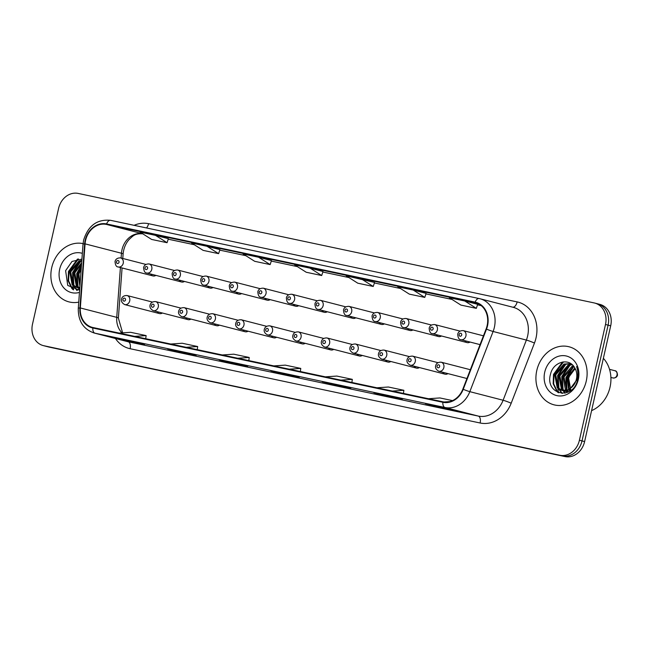 <?xml version="1.0" encoding="UTF-8"?>
<svg xmlns="http://www.w3.org/2000/svg" width="650" height="650" viewBox="0 0 650 650"><rect width="100%" height="100%" fill="white"/><g stroke="black" fill="none" stroke-linecap="round" stroke-linejoin="round"><path stroke-width="0.97" d="M185.705 317.72A4.688 3.949 -75.5 0 0 188.004 319.629A4.688 3.949 -75.5 0 0 190.946 319.077M214.264 323.781A4.688 3.949 -75.5 0 0 216.564 325.691A4.688 3.949 -75.5 0 0 219.497 325.138M242.824 329.842A4.688 3.949 -75.5 0 0 245.123 331.744A4.688 3.949 -75.5 0 0 248.056 331.199M271.375 335.904A4.688 3.949 -75.5 0 0 273.674 337.805A4.688 3.949 -75.5 0 0 276.616 337.252M299.934 341.965A4.688 3.949 -75.5 0 0 302.234 343.866A4.688 3.949 -75.5 0 0 305.167 343.314M328.494 348.026A4.688 3.949 -75.5 0 0 330.793 349.928A4.688 3.949 -75.5 0 0 333.726 349.375M357.045 354.088A4.688 3.949 -75.5 0 0 359.344 355.989A4.688 3.949 -75.5 0 0 362.286 355.436M385.604 360.149A4.688 3.949 -75.5 0 0 387.904 362.05A4.688 3.949 -75.5 0 0 390.837 361.498M414.164 366.21A4.688 3.949 -75.5 0 0 416.463 368.111A4.688 3.949 -75.5 0 0 419.396 367.559M442.715 372.271A4.688 3.949 -75.5 0 0 445.014 374.173A4.688 3.949 -75.5 0 0 447.956 373.62M157.154 311.667A4.688 3.949 -75.5 0 0 159.453 313.568A4.688 3.949 -75.5 0 0 162.386 313.016M179.229 280.093A4.688 3.949 -75.5 0 0 181.529 281.994A4.688 3.949 -75.5 0 0 184.462 281.442M207.781 286.146A4.688 3.949 -75.5 0 0 210.088 288.056A4.688 3.949 -75.5 0 0 213.021 287.503M236.34 292.207A4.688 3.949 -75.5 0 0 238.639 294.117A4.688 3.949 -75.5 0 0 241.572 293.564M264.899 298.269A4.688 3.949 -75.5 0 0 267.199 300.178A4.688 3.949 -75.5 0 0 270.132 299.626M293.451 304.33A4.688 3.949 -75.5 0 0 295.758 306.231A4.688 3.949 -75.5 0 0 298.691 305.679M322.01 310.391A4.688 3.949 -75.5 0 0 324.309 312.293A4.688 3.949 -75.5 0 0 327.243 311.74M350.569 316.452A4.688 3.949 -75.5 0 0 352.869 318.354A4.688 3.949 -75.5 0 0 355.802 317.801M379.121 322.514A4.688 3.949 -75.5 0 0 381.428 324.415A4.688 3.949 -75.5 0 0 384.361 323.863M407.68 328.575A4.688 3.949 -75.5 0 0 409.979 330.476A4.688 3.949 -75.5 0 0 412.912 329.924M436.239 334.636A4.688 3.949 -75.5 0 0 438.539 336.537A4.688 3.949 -75.5 0 0 441.472 335.985M464.791 340.697A4.688 3.949 -75.5 0 0 467.098 342.599A4.688 3.949 -75.5 0 0 470.031 342.046M150.67 274.032A4.688 3.949 -75.5 0 0 152.969 275.933A4.688 3.949 -75.5 0 0 155.903 275.381M51.732 267.605A29.981 25.285 -75.5 0 0 68.981 301.892A29.981 25.285 -75.5 0 0 78.748 302.136A29.981 25.285 -75.5 0 1 68.981 301.892A29.981 25.285 -75.5 0 1 51.732 267.605A29.981 25.285 -75.5 0 1 83.07 243.62A29.981 25.285 -75.5 0 0 51.732 267.605M536.778 370.549A29.981 25.285 -75.5 0 0 554.028 404.828A29.981 25.285 -75.5 0 0 586.267 381.046A29.981 25.285 -75.5 0 0 569.018 346.767A29.981 25.285 -75.5 0 0 536.778 370.549A29.981 25.285 -75.5 0 0 554.028 404.828A29.981 25.285 -75.5 0 0 586.267 381.046A29.981 25.285 -75.5 0 0 569.018 346.767A29.981 25.285 -75.5 0 0 536.778 370.549M85.581 240.419A19.988 16.859 104.5 0 1 106.47 224.421L475.028 302.64A19.988 16.859 104.5 0 1 475.629 302.778A19.988 16.859 104.5 0 1 486.111 328.965L462.841 389.139A19.988 16.859 104.5 0 1 442.967 401.806L92.95 327.519A19.988 16.859 104.5 0 1 92.349 327.381A19.988 16.859 104.5 0 1 80.332 307.962L85.069 243.856A19.988 16.859 104.5 0 1 85.581 240.419M85.166 240.329A20.491 17.282 -75.5 0 0 84.646 243.856L79.909 307.962A20.491 17.282 -75.5 0 0 92.836 328.006L442.853 402.293A20.491 17.282 -75.5 0 0 463.223 389.309L486.501 329.136A20.491 17.282 -75.5 0 0 475.134 302.152L106.576 223.933A20.491 17.282 -75.5 0 0 85.166 240.329M43.282 345.597A18.736 15.803 -75.5 0 0 43.843 345.727L559.821 455.236A18.736 15.803 -75.5 0 0 579.41 440.237L605.491 324.488A18.736 15.803 -75.5 0 0 594.709 303.062A18.736 15.803 -75.5 0 0 594.149 302.924L78.171 193.424A18.736 15.803 -75.5 0 0 58.589 208.422L32.5 324.171A18.736 15.803 -75.5 0 0 43.282 345.597L45.882 346.271A18.736 15.803 -75.5 0 0 46.442 346.401L562.421 455.902A18.736 15.803 -75.5 0 0 582.01 440.911L608.091 325.154A18.736 15.803 -75.5 0 0 597.309 303.729A18.736 15.803 -75.5 0 0 596.749 303.599M374.562 282.449L346.231 275.844L357.776 283.189L373.246 286.471L374.562 282.441M389.35 396.069L402.35 399.425L386.88 396.142L373.888 392.787L389.35 396.069M440.895 407.006L453.895 410.361L425.433 403.723L440.895 407.006M234.707 363.252L247.707 366.6L232.245 363.326L219.245 359.97L234.707 363.252M183.162 352.308L196.162 355.664L167.757 349.042A4.997 2.681 -78 0 1 167.7 349.026M131.617 341.372L144.617 344.727L116.155 338.089L131.617 341.372M337.805 385.125L350.797 388.481L322.335 381.842L337.805 385.125M286.252 374.189L299.252 377.544L283.79 374.262L270.79 370.906L286.252 374.189M413.238 290.062L397.776 286.78L409.321 294.125L424.791 297.408L426.108 293.386L413.238 290.062L424.791 297.408M464.782 300.999L449.321 297.716L460.874 305.069L476.336 308.352L477.652 304.322L464.782 300.999L476.336 308.352M258.602 257.246L243.132 253.963L254.686 261.308L270.148 264.591L271.464 260.569L258.602 257.246L270.148 264.591M207.049 246.301L191.588 243.027L203.141 250.372L218.603 253.654L219.919 249.624L207.049 246.301L218.603 253.654M155.504 235.365L140.043 232.082L151.596 239.428L167.058 242.71L168.374 238.688L155.504 235.365L167.058 242.71M310.148 268.182L294.678 264.899L306.231 272.252L321.693 275.527L323.017 271.505L310.148 268.182L321.693 275.527M283.79 374.262L283.92 373.693M335.335 385.198L335.465 384.629M129.155 341.445L129.277 340.876M180.7 352.381L180.822 351.812M232.245 363.326L232.375 362.757M438.433 407.079L438.555 406.51M386.88 396.142L387.01 395.574M361.692 279.126L373.246 286.471M289.266 369.184L300.763 368.412L285.301 365.129L273.804 365.901M300.763 368.412L300.365 371.54M237.721 358.248L249.218 357.467L233.756 354.185L222.259 354.965M249.218 357.467L248.82 360.604M186.176 347.303L197.673 346.531L182.211 343.249L170.714 344.029M197.673 346.531L197.267 349.659M134.631 336.367L146.128 335.595L130.658 332.312L119.161 333.084M146.128 335.595L145.722 338.723M340.811 380.128L352.308 379.348L336.846 376.066L325.349 376.846M352.308 379.348L351.91 382.476M392.356 391.064L403.861 390.293L388.391 387.01L376.894 387.782M403.861 390.293L403.455 393.421M452.538 400.619L439.936 397.946L428.439 398.718M444.064 401.993L449.824 401.602M48.482 346.938A18.736 15.803 -75.5 0 0 49.042 347.076L565.021 456.576A18.736 15.803 -75.5 0 0 584.61 441.577L610.691 325.829A18.736 15.803 -75.5 0 0 599.909 304.403L597.309 303.729A18.736 15.803 -75.5 0 1 608.091 325.154L582.01 440.911A18.736 15.803 -75.5 0 1 562.421 455.902L46.442 346.401A18.736 15.803 -75.5 0 1 45.882 346.271L48.482 346.938M79.918 286.211L77.919 273.772L81.307 267.377M80.007 285.049L78.951 274.032L81.177 269.173M78.91 287.804L76.245 285.691L73.791 272.699L81.648 262.787M79.462 287.796L77.277 285.951L74.823 272.967L81.583 263.673M79.804 287.771L76.789 287.519L72.118 284.627L69.672 271.635L78.869 261.121L81.827 260.423M79.779 288.072L76.789 287.519M77.309 287.641L73.149 284.887L70.704 271.903L79.901 261.389L81.794 260.853M82.347 253.362A20.369 17.176 -75.5 0 0 59.662 269.295A20.369 17.176 -75.5 0 0 79.462 292.386M81.916 259.123L72.02 261.454L65.618 270.66L67.738 285.431L79.617 290.266M73.442 273.26A31.232 26.341 -75.5 0 0 72.548 280.759M72.605 283.368A31.232 26.341 -75.5 0 0 72.678 284.318M72.776 285.293A31.232 26.341 -75.5 0 0 73.612 289.819M73.645 289.843L72.369 288.608L68.632 280.938L68.965 271.619L78.463 258.936M77.277 290.469L74.287 286.455M73.905 285.651L73.093 272.683L80.933 261.056M79.674 289.567L78.65 287.958M78.032 286.715L77.22 273.748L81.453 265.493M73.003 289.599L71.849 288.47L68.112 280.808L68.445 271.489L77.488 259.066M76.895 290.461L73.604 285.992M73.109 284.838L72.572 272.553L79.69 261.471M79.633 290.054L78.154 287.869M78.097 287.755L77.732 287.056M77.236 285.902L76.7 273.618L81.51 264.696M80.218 282.157L80.746 274.991M591.581 410.629A31.232 26.341 -75.5 0 0 610.041 387.14A31.232 26.341 -75.5 0 0 603.371 358.312M569.847 391.072L569.059 390.171M568.661 389.61L567.101 377.772L574.803 367.933M570.334 390.739L569.692 389.878M569.303 389.261L568.133 378.04L575.169 368.574M568.092 391.812L566.678 390.877M566.231 390.496L565.427 389.691L562.973 376.707L572.179 366.194L573.308 365.828M566.995 391.796L568.62 391.804L567.263 390.764M566.816 390.341L564.005 376.976L573.69 366.291M565.963 391.527L564.452 390.991M563.964 390.748L561.299 388.627L558.846 375.643L568.051 365.129L571.789 364.366M566.483 391.649L564.996 391.016M564.517 390.739L562.331 388.895L559.878 375.911L569.083 365.398L572.163 364.674M571.707 387.384A14.121 11.911 -75.5 0 0 576.428 379.113A14.121 11.911 -75.5 0 0 574.754 367.851C569.27 357.394 553.532 361.684 550.672 373.604C544.107 394.461 572.723 401.099 577.476 380.315L577.736 379.283C578.711 374.757 578.329 370.524 576.599 366.576C578.053 370.768 578.207 374.969 577.07 379.194L571.707 387.384L568.133 389.862L561.836 390.463L557.172 387.562L554.718 374.579L563.924 364.065L570.716 363.594M576.883 379.803L569.164 390.122L561.836 390.463M562.356 390.585L558.204 387.831L555.75 374.847L564.956 364.333L570.863 363.691M570.968 391.121L568.677 378.267L571.033 372.239M544.716 372.231A20.369 17.176 -75.5 0 0 557.042 395.663A20.369 17.176 -75.5 0 0 578.329 379.364A20.369 17.176 -75.5 0 0 565.996 355.932A20.369 17.176 -75.5 0 0 544.716 372.231M558.496 376.204A31.232 26.341 -75.5 0 0 557.602 383.695M557.659 386.311A31.232 26.341 -75.5 0 0 557.733 387.262M557.83 388.237A31.232 26.341 -75.5 0 0 558.667 392.754M558.699 392.787L557.416 391.544L553.678 383.882L554.011 374.554L563.517 361.871M562.331 393.412L559.333 389.391M558.951 388.586L558.139 375.627L565.988 363.992M565.175 393.096L563.696 390.902M563.079 389.659L562.266 376.691L570.115 365.056M567.019 390.284L566.394 377.756L573.812 366.446M558.049 392.543L556.904 391.414L553.166 383.752L553.499 374.424L562.543 362.009M561.941 393.396L558.659 388.928M558.155 387.782L557.627 375.489L564.736 364.414M564.834 393.169L563.209 390.812M563.144 390.699L562.786 389.992M562.283 388.846L561.754 376.553L568.864 365.479M567.58 392.308L567.336 391.877M567.271 391.763L566.914 391.056M566.41 389.911L565.882 377.618L572.991 366.543M106.47 224.421L142.699 233.773M142.716 233.789A19.988 16.859 -75.5 0 0 121.972 249.811A19.988 16.859 -75.5 0 0 121.461 253.248L121.111 258.034M134.103 225.322A31.232 26.341 104.5 0 1 148.582 223.689L517.14 301.909A6.248 3.356 -78 0 1 512.761 307.206M517.14 301.909A31.232 26.341 104.5 0 1 536.047 337.838A31.232 26.341 104.5 0 1 534.462 343.046L511.192 403.219A31.232 26.341 104.5 0 1 480.139 423.004L130.122 348.717A31.232 26.341 104.5 0 1 115.44 338.504M486.501 329.136A6.248 0.463 21.1 0 0 493.106 331.484L526.378 340.072A24.984 21.068 -75.5 0 0 527.646 335.904A24.984 21.068 -75.5 0 0 513.273 307.336L479.993 298.748A24.984 21.068 104.5 0 1 493.106 331.484L469.828 391.658A24.984 21.068 104.5 0 1 444.982 407.485L94.973 333.198A6.248 3.356 -78 0 1 92.836 328.006M479.091 298.537L110.687 220.358A6.248 3.356 102 0 0 110.614 220.334C97.151 219.026 88.156 225.607 83.639 240.069L83.021 244.205A6.248 0.707 4.2 0 1 84.646 243.856M442.853 402.293A6.248 3.356 102 0 0 444.982 407.485L478.262 416.073A24.984 21.068 -75.5 0 0 503.108 400.246L526.378 340.072A6.248 0.463 -158.9 0 1 534.462 343.046M463.223 389.309A6.248 0.463 21.1 0 0 469.828 391.658L503.108 400.246A6.248 0.463 -158.9 0 1 511.192 403.219M83.021 244.205L78.284 308.311A6.248 0.707 4.2 0 1 79.909 307.962M130.122 348.717A6.248 3.356 -78 0 0 128.245 341.786L94.973 333.198A24.984 21.068 104.5 0 1 94.218 333.027L127.497 341.616A24.984 21.068 -75.5 0 0 128.245 341.786L478.262 416.073A6.248 3.356 -78 0 1 480.139 423.004M479.245 298.569A24.984 21.068 104.5 0 1 479.993 298.748L479.164 298.553A6.248 3.356 -78 0 1 479.245 298.569M475.134 302.152A6.248 3.356 -78 0 1 479.164 298.553L110.614 220.334A6.248 3.356 102 0 0 106.576 223.933M605.491 324.488L610.691 325.829M43.843 345.727L49.042 347.076M559.821 455.236L565.021 456.576M579.41 440.237L584.61 441.577M148.582 223.689A6.248 3.356 -78 0 1 146.477 227.947M475.028 302.64L476.223 302.949M477.482 304.834L481.203 305.622L477.49 304.834M451.994 299.423L425.937 293.889L452.002 299.431M400.449 288.486L374.392 282.953L400.457 288.486M348.904 277.542L322.847 272.017L348.912 277.55M271.302 261.081L297.367 266.606L271.302 261.072M245.814 255.661L219.757 250.136L245.822 255.669M168.204 239.2L194.269 244.733L168.212 239.192M85.069 243.856L121.461 253.248A11.245 1.268 -175.8 0 1 123.11 254.044L122.785 258.464M80.332 307.962L116.732 317.354A19.988 16.859 -75.5 0 0 122.013 332.889M120.412 267.532L116.732 317.354A11.245 1.268 -175.8 0 1 118.373 318.151L122.631 332.849M123.24 263.242A4.688 3.949 104.5 0 1 118.202 266.955C116.35 266.955 115.294 265.119 115.034 261.463C115.676 259.009 117.512 257.814 120.543 257.887A4.688 3.949 104.5 0 1 123.24 263.242M116.456 261.731A1.56 1.316 -75.5 0 0 119.031 262.275A1.56 1.316 -75.5 0 0 116.456 261.731M152.311 302.047L127.018 295.523A4.688 3.949 104.5 0 1 129.716 300.877A4.688 3.949 104.5 0 1 124.678 304.59L159.453 313.568M125.515 299.91A1.56 1.316 -75.5 0 0 122.939 299.366A1.56 1.316 -75.5 0 0 125.515 299.91M151.791 269.303A4.688 3.949 104.5 0 1 146.754 273.016C144.909 273.016 143.853 271.18 143.593 267.524C144.235 265.07 146.063 263.876 149.102 263.949A4.688 3.949 104.5 0 1 151.791 269.303M145.015 267.792A1.56 1.316 -75.5 0 0 147.591 268.336A1.56 1.316 -75.5 0 0 145.015 267.792M180.351 275.364A4.688 3.949 104.5 0 1 175.313 279.077C173.469 279.077 172.412 277.241 172.153 273.585C172.786 271.123 174.623 269.937 177.653 270.01A4.688 3.949 104.5 0 1 180.351 275.364M173.574 273.853A1.56 1.316 -75.5 0 0 176.15 274.398A1.56 1.316 -75.5 0 0 173.574 273.853M208.91 281.426A4.688 3.949 104.5 0 1 203.873 285.139C202.02 285.139 200.964 283.303 200.704 279.646C201.346 277.184 203.182 275.998 206.213 276.071A4.688 3.949 104.5 0 1 208.91 281.426M202.126 279.914A1.56 1.316 -75.5 0 0 204.701 280.459A1.56 1.316 -75.5 0 0 202.126 279.914M237.461 287.487A4.688 3.949 104.5 0 1 232.424 291.2C230.579 291.192 229.523 289.364 229.263 285.707C229.905 283.246 231.733 282.059 234.772 282.124A4.688 3.949 104.5 0 1 237.461 287.487M230.685 285.967A1.56 1.316 -75.5 0 0 233.261 286.52A1.56 1.316 -75.5 0 0 230.685 285.967M180.871 308.108L155.577 301.584A4.688 3.949 104.5 0 1 158.275 306.938A4.688 3.949 104.5 0 1 153.237 310.651L188.004 319.629M154.074 305.971A1.56 1.316 -75.5 0 0 151.491 305.427A1.56 1.316 -75.5 0 0 154.074 305.971M209.43 314.169L184.137 307.645A4.688 3.949 104.5 0 1 186.826 312.999A4.688 3.949 104.5 0 1 181.797 316.713L216.564 325.691M182.626 312.033A1.56 1.316 -75.5 0 0 180.05 311.488A1.56 1.316 -75.5 0 0 182.626 312.033M237.981 320.231L212.688 313.698A4.688 3.949 104.5 0 1 215.386 319.061A4.688 3.949 104.5 0 1 210.348 322.774L245.123 331.744M211.185 318.094A1.56 1.316 -75.5 0 0 208.609 317.541A1.56 1.316 -75.5 0 0 211.185 318.094M266.021 293.548A4.688 3.949 104.5 0 1 260.983 297.261C259.139 297.253 258.082 295.425 257.822 291.761C258.456 289.307 260.293 288.113 263.323 288.186A4.688 3.949 104.5 0 1 266.021 293.548M259.244 292.029A1.56 1.316 -75.5 0 0 261.82 292.581A1.56 1.316 -75.5 0 0 259.244 292.029M294.58 299.609A4.688 3.949 104.5 0 1 289.543 303.322C287.69 303.314 286.634 301.486 286.374 297.822C287.016 295.368 288.852 294.174 291.882 294.247A4.688 3.949 104.5 0 1 294.58 299.609M287.796 298.09A1.56 1.316 -75.5 0 0 290.371 298.642A1.56 1.316 -75.5 0 0 287.796 298.09M323.131 305.662A4.688 3.949 104.5 0 1 318.094 309.384C316.249 309.376 315.193 307.548 314.933 303.883C315.575 301.429 317.403 300.235 320.442 300.308A4.688 3.949 104.5 0 1 323.131 305.662M316.355 304.151A1.56 1.316 -75.5 0 0 318.931 304.704A1.56 1.316 -75.5 0 0 316.355 304.151M266.541 326.292L241.248 319.759A4.688 3.949 104.5 0 1 243.945 325.122A4.688 3.949 104.5 0 1 238.908 328.835L273.674 337.805M239.744 324.155A1.56 1.316 -75.5 0 0 237.161 323.602A1.56 1.316 -75.5 0 0 239.744 324.155M295.1 332.353L269.807 325.821A4.688 3.949 104.5 0 1 272.496 331.183A4.688 3.949 104.5 0 1 267.467 334.896L302.234 343.866M268.296 330.216A1.56 1.316 -75.5 0 0 265.72 329.664A1.56 1.316 -75.5 0 0 268.296 330.216M323.651 338.414L298.358 331.882A4.688 3.949 104.5 0 1 301.056 337.236A4.688 3.949 104.5 0 1 296.018 340.957L330.793 349.928M296.855 336.269A1.56 1.316 -75.5 0 0 294.279 335.725A1.56 1.316 -75.5 0 0 296.855 336.269M351.691 311.724A4.688 3.949 104.5 0 1 346.653 315.445C344.809 315.437 343.752 313.609 343.493 309.944C344.126 307.491 345.963 306.296 348.993 306.369A4.688 3.949 104.5 0 1 351.691 311.724M344.914 310.213A1.56 1.316 -75.5 0 0 347.49 310.757A1.56 1.316 -75.5 0 0 344.914 310.213M380.25 317.785A4.688 3.949 104.5 0 1 375.213 321.506C373.36 321.498 372.304 319.67 372.044 316.006C372.686 313.552 374.522 312.358 377.553 312.431A4.688 3.949 104.5 0 1 380.25 317.785M373.466 316.274A1.56 1.316 -75.5 0 0 376.041 316.818A1.56 1.316 -75.5 0 0 373.466 316.274M408.801 323.846A4.688 3.949 104.5 0 1 403.764 327.559C401.919 327.559 400.863 325.723 400.603 322.067C401.245 319.613 403.073 318.419 406.112 318.492A4.688 3.949 104.5 0 1 408.801 323.846M402.025 322.335A1.56 1.316 -75.5 0 0 404.601 322.879A1.56 1.316 -75.5 0 0 402.025 322.335M437.361 329.908A4.688 3.949 104.5 0 1 432.323 333.621C430.479 333.621 429.423 331.784 429.163 328.128C429.796 325.674 431.632 324.48 434.663 324.553A4.688 3.949 104.5 0 1 437.361 329.908M430.584 328.396A1.56 1.316 -75.5 0 0 433.16 328.941A1.56 1.316 -75.5 0 0 430.584 328.396M614.876 370.719C616.387 370.736 617.256 372.206 617.5 375.148C616.996 377.089 615.501 378.032 612.999 377.975A3.746 3.161 -75.5 0 0 617.029 375.001A3.746 3.161 -75.5 0 0 614.876 370.719L609.529 369.338M465.92 335.969A4.688 3.949 104.5 0 1 460.882 339.682C459.03 339.682 457.974 337.846 457.714 334.189C458.356 331.736 460.192 330.541 463.223 330.614A4.688 3.949 104.5 0 1 465.92 335.969M459.136 334.457A1.56 1.316 -75.5 0 0 461.711 335.002A1.56 1.316 -75.5 0 0 459.136 334.457M352.211 344.476L326.918 337.943A4.688 3.949 104.5 0 1 329.615 343.298A4.688 3.949 104.5 0 1 324.577 347.019L359.344 355.989M325.414 342.331A1.56 1.316 -75.5 0 0 322.831 341.786A1.56 1.316 -75.5 0 0 325.414 342.331M380.77 350.529L355.477 344.004A4.688 3.949 104.5 0 1 358.166 349.359A4.688 3.949 104.5 0 1 353.137 353.08L387.904 362.05M353.966 348.392A1.56 1.316 -75.5 0 0 351.39 347.848A1.56 1.316 -75.5 0 0 353.966 348.392M409.321 356.59L384.028 350.066A4.688 3.949 104.5 0 1 386.726 355.42A4.688 3.949 104.5 0 1 381.688 359.133L416.463 368.111M382.525 354.453A1.56 1.316 -75.5 0 0 379.949 353.909A1.56 1.316 -75.5 0 0 382.525 354.453M437.881 362.651L412.588 356.127A4.688 3.949 104.5 0 1 415.285 361.481A4.688 3.949 104.5 0 1 410.248 365.194L445.014 374.173M411.084 360.514A1.56 1.316 -75.5 0 0 408.501 359.97A1.56 1.316 -75.5 0 0 411.084 360.514M470.348 369.72L441.147 362.188A4.688 3.949 104.5 0 1 443.844 367.543A4.688 3.949 104.5 0 1 438.807 371.256L466.944 378.519M439.636 366.576A1.56 1.316 -75.5 0 0 437.06 366.031A1.56 1.316 -75.5 0 0 439.636 366.576M78.284 308.311C78.081 321.051 83.387 329.29 94.218 333.027M594.709 303.062L597.309 303.729M122.078 267.963L118.373 318.151M123.11 254.044C123.63 248.373 125.604 243.539 129.058 239.541C133.023 236.015 134.436 233.334 143 233.846M286.284 374.197L270.855 370.923M234.739 363.261L219.31 359.978M131.649 341.38L116.212 338.106M337.829 385.133L322.4 381.859M389.382 396.077L373.945 392.803M440.927 407.014L425.49 403.739M152.969 275.933L118.202 266.955M145.836 264.412L120.543 257.887M127.018 295.523C123.987 295.449 122.151 296.644 121.517 299.098C120.973 301.234 122.029 303.071 124.678 304.59M181.529 281.994L146.754 273.016M174.395 270.473L149.102 263.949M210.088 288.056L175.313 279.077M202.946 276.534L177.653 270.01M238.639 294.117L203.873 285.139M231.506 282.596L206.213 276.071M267.199 300.178L232.424 291.2M260.065 288.657L234.772 282.124M155.577 301.584C152.547 301.511 150.711 302.697 150.069 305.159C149.532 307.296 150.589 309.132 153.237 310.651M184.137 307.645C181.106 307.572 179.27 308.758 178.628 311.22C178.092 313.357 179.14 315.193 181.797 316.713M212.688 313.698C209.658 313.633 207.821 314.819 207.188 317.281C206.643 319.418 207.699 321.254 210.348 322.774M295.758 306.231L260.983 297.261M288.616 294.718L263.323 288.186M324.309 312.293L289.543 303.322M317.176 300.779L291.882 294.247M352.869 318.354L318.094 309.384M345.735 306.841L320.442 300.308M241.248 319.759C238.217 319.686 236.381 320.881 235.739 323.334C235.203 325.479 236.259 327.308 238.908 328.835M269.807 325.821C266.776 325.748 264.94 326.942 264.298 329.396C263.762 331.541 264.81 333.369 267.467 334.896M298.358 331.882C295.327 331.809 293.491 333.003 292.858 335.457C292.313 337.602 293.369 339.43 296.018 340.957M381.428 324.415L346.653 315.445M374.286 312.902L348.993 306.369M409.979 330.476L375.213 321.506M402.846 318.955L377.553 312.431M438.539 336.537L403.764 327.559M431.405 325.016L406.112 318.492M575.681 369.655L574.129 369.257M467.098 342.599L432.323 333.621M459.956 331.077L434.663 324.553M612.999 377.975L610.903 377.431M480.058 344.63L460.882 339.682M483.454 335.831L463.223 330.614M326.918 337.943C323.887 337.87 322.051 339.064 321.409 341.518C320.873 343.663 321.929 345.491 324.577 347.019M355.477 344.004C352.446 343.931 350.61 345.126 349.968 347.579C349.432 349.724 350.48 351.553 353.137 353.08M384.028 350.066C380.998 349.993 379.161 351.187 378.527 353.641C377.983 355.777 379.039 357.614 381.688 359.133M412.588 356.127C409.557 356.054 407.721 357.248 407.079 359.702C406.543 361.839 407.599 363.675 410.248 365.194M441.147 362.188C438.116 362.115 436.28 363.301 435.638 365.763C435.102 367.9 436.15 369.736 438.807 371.256"/></g></svg>
